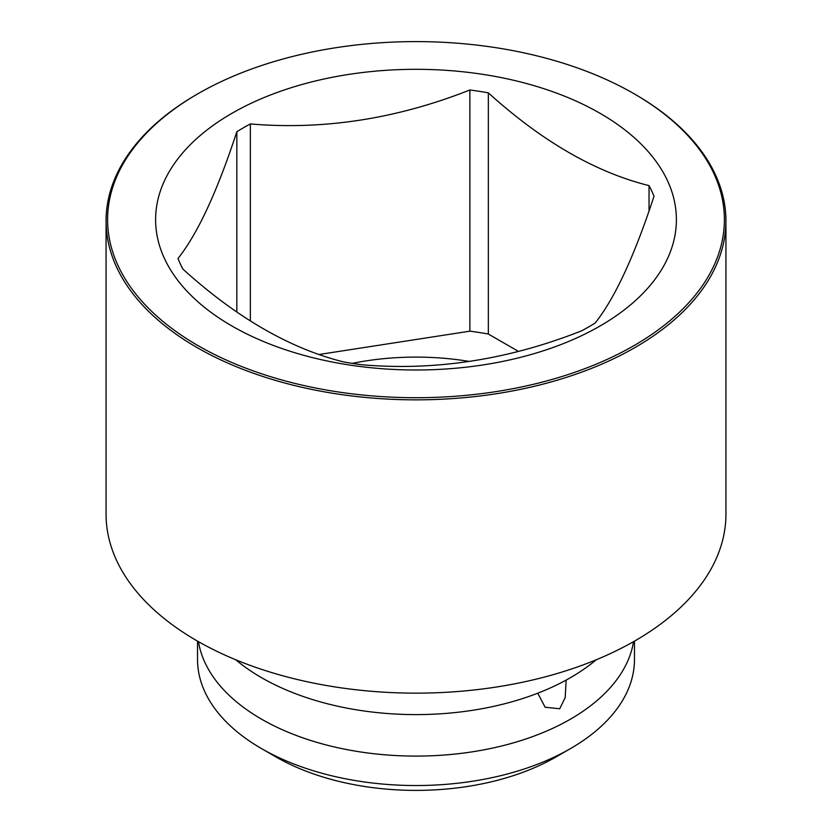 <?xml version="1.0" encoding="UTF-8"?>
<svg xmlns="http://www.w3.org/2000/svg" width="832" height="832" viewBox="0 0 832 832"><rect width="100%" height="100%" fill="white"/><g stroke="black" fill="none" stroke-linecap="round" stroke-linejoin="round"><path stroke-width="1.25" d="M634.473 641.118L634.473 659.402A218.473 126.142 180 0 1 570.492 748.592L556.119 756.891A198.151 114.4 180 0 1 275.881 756.891L261.508 748.592A218.473 126.142 180 0 1 197.527 659.402L197.527 641.118M566.134 680.098L565.198 697.549L559.707 708.77L545.147 707.231L537.753 693.202M596.19 659.797A218.473 126.142 0 0 1 570.492 677.654A218.473 126.142 180 0 1 261.508 677.654A218.473 126.142 180 0 1 235.81 659.797M633.537 641.659A218.473 126.142 0 0 1 570.492 719.139A218.473 126.142 180 0 1 261.508 719.139A218.473 126.142 180 0 1 198.463 641.659M570.492 748.592A218.473 126.142 180 0 1 261.508 748.592L275.881 756.891M725.93 220.906L725.93 514.207A309.93 178.942 0 0 1 635.159 640.734A309.93 178.942 180 0 1 297.398 679.526A309.93 178.942 180 0 1 106.07 514.207L106.07 220.906A309.93 178.942 0 0 0 297.398 386.225A309.93 178.942 0 0 0 635.159 347.433A309.93 178.942 0 0 0 725.93 220.906A309.93 178.942 0 0 0 635.159 94.38L634.078 93.756A308.412 178.058 0 0 0 197.922 93.756L196.841 94.37A309.93 178.942 0 0 0 196.841 94.38A309.93 178.942 0 0 0 106.07 220.906M196.841 94.38L197.922 93.756A308.412 178.058 0 0 0 197.922 345.561A308.412 178.058 0 0 0 634.078 345.561A308.412 178.058 0 0 0 634.078 93.756M600.122 325.967A260.395 150.342 180 0 1 231.878 325.967A260.395 150.342 180 0 1 231.878 113.35A260.395 150.342 180 0 1 600.122 113.35A260.395 150.342 180 0 1 600.122 325.967M250.359 320.923L250.359 123.937A244.005 140.878 0 0 0 243.464 127.764A244.005 140.878 0 0 0 236.829 131.747L236.829 311.958M250.359 123.937C323.523 130.198 396.698 118.882 469.872 89.981A244.005 140.878 0 0 1 488.342 92.841C541.913 141.346 595.473 172.266 649.043 185.619A244.005 140.878 0 0 1 653.994 196.279C634.379 256.11 614.775 298.355 595.171 323.014A244.005 140.878 0 0 1 588.536 326.997A244.005 140.878 0 0 1 581.641 330.824C508.477 359.726 435.302 371.041 362.128 364.78A244.005 140.878 0 0 1 343.658 361.93C290.087 348.577 236.527 317.658 182.957 269.152A244.005 140.878 0 0 1 178.006 258.482C197.621 233.813 217.225 191.568 236.829 131.747M649.043 185.619L649.043 210.86M518.357 351.354L488.342 334.027A244.005 140.878 0 0 0 469.872 331.167L319.28 354.463M488.342 92.841L488.342 334.027M469.29 361.431A193.076 111.467 0 0 0 352.206 363.366M469.872 89.981L469.872 331.167"/></g></svg>
